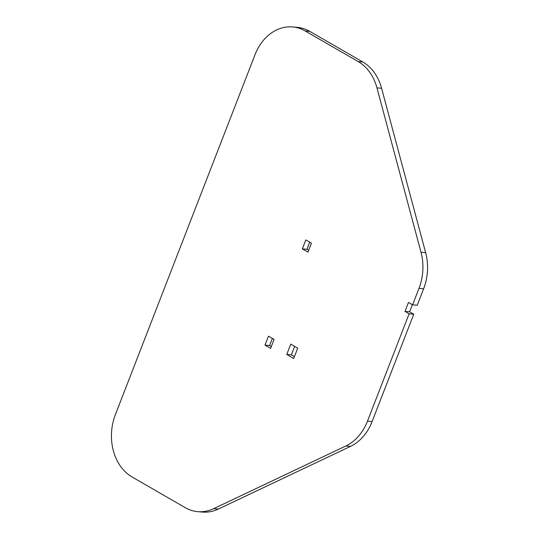 <?xml version="1.0" encoding="UTF-8"?>
<svg xmlns="http://www.w3.org/2000/svg" width="539" height="539" viewBox="0 0 539 539"><rect width="100%" height="100%" fill="white"/><g stroke="black" fill="none" stroke-linecap="round" stroke-linejoin="round"><path stroke-width="0.81" d="M294.678 346.375L291.377 354.878L286.748 354.467L293.701 358.482L297.717 348.127L290.764 344.111L286.748 354.467M308.665 250.278L306.961 249.294L302.332 248.883L305.808 239.916L311.427 243.163L307.951 252.124L302.332 248.883M306.961 249.294L309.723 242.179M271.319 346.53L269.621 345.546L264.986 345.135L268.462 336.168L274.082 339.408L270.605 348.376L264.986 345.135M269.621 345.546L272.377 338.431M412.598 304.838L417.233 305.249L423.614 288.81A47.297 37.306 -84.9 0 0 425.642 252.676L421.013 252.259A47.297 37.306 -84.9 0 1 418.978 288.392L412.598 304.838L408.454 302.446L404.978 311.407L409.121 313.806L367.47 421.161A47.297 37.306 -84.9 0 1 345.849 445.982L213.693 508.654A47.297 37.306 -84.9 0 1 197.658 511.639A47.297 37.306 -84.9 0 1 185.147 507.623L132.109 477.002A47.297 37.306 -84.9 0 1 115.386 414.592L255.001 54.749A47.297 37.306 -84.9 0 1 292.657 26.95A47.297 37.306 -84.9 0 1 305.168 30.959L358.206 61.581A47.297 37.306 -84.9 0 1 376.956 87.857L421.013 252.259M292.657 26.95L297.292 27.361A47.297 37.306 -84.9 0 1 309.804 31.377L362.841 61.998A47.297 37.306 -84.9 0 1 381.592 88.275L425.642 252.676M197.658 511.639L202.293 512.05A47.297 37.306 -84.9 0 0 218.329 509.072L213.693 508.654M412.369 304.703L409.606 311.825L413.757 314.217L372.099 421.579A47.297 37.306 -84.9 0 1 350.478 446.4L218.329 509.072M413.757 314.217L409.121 313.806M409.606 311.825L404.978 311.407M291.377 354.878L294.415 356.629M423.614 288.81L418.978 288.392M381.592 88.275L376.956 87.857M362.841 61.998L358.206 61.581M309.804 31.377L305.168 30.959M350.478 446.4L345.849 445.982M372.099 421.579L367.47 421.161"/></g></svg>
